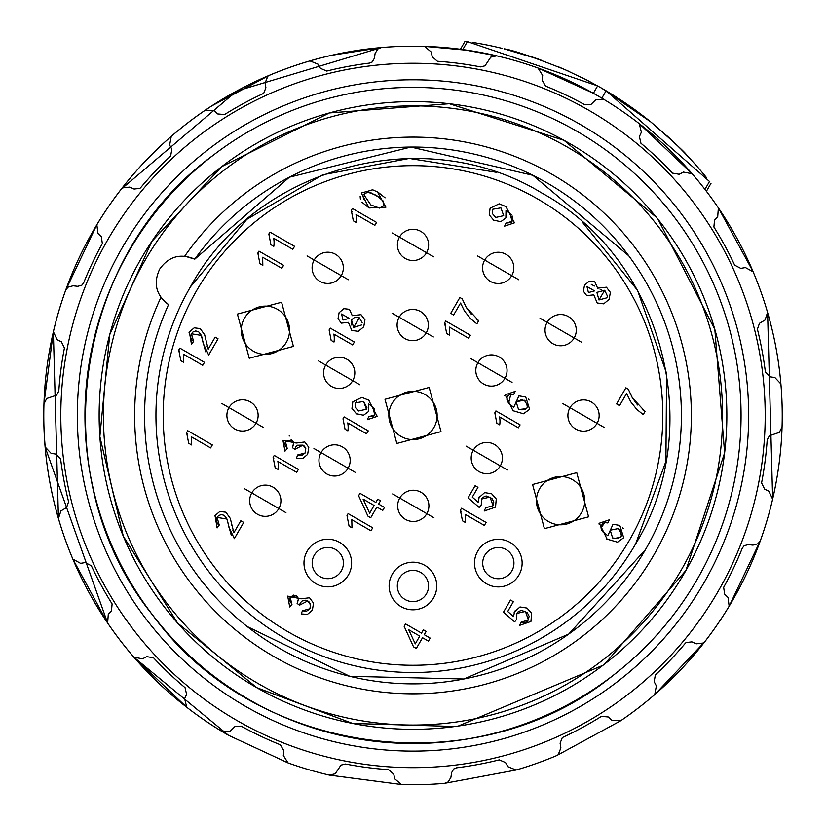 <?xml version="1.0" encoding="UTF-8"?>
<svg xmlns="http://www.w3.org/2000/svg" width="826" height="826" viewBox="0 0 826 826"><rect width="100%" height="100%" fill="white"/><g stroke="black" fill="none" stroke-linecap="round" stroke-linejoin="round"><path stroke-width="1.24" d="M454.992 726.488L352.692 723.462L256.803 687.686L177.528 622.969L123.291 536.177L99.853 436.551L109.724 334.685L151.829 241.409L221.709 166.635A313.849 313.849 0 0 0 164.178 606.749A313.849 313.849 0 0 0 604.291 664.29A313.849 313.849 0 0 0 661.822 224.176A313.849 313.849 0 0 0 221.709 166.635L329.388 112.945L449.354 103.725L563.972 140.306L656.412 217.331M213.056 155.381A328.056 328.056 0 0 0 152.913 615.401A328.056 328.056 0 0 0 612.944 675.544A328.056 328.056 0 0 0 673.087 215.514A328.056 328.056 0 0 0 213.056 155.381C71.325 258.631 42.498 479.183 152.913 615.401C256.174 757.132 476.716 785.97 612.944 675.544M658.157 219.489L714.851 329.502L724.619 452.865L685.931 570.425L604.808 663.877M602.97 665.291L458.337 726.023M208.42 149.341A335.666 335.666 0 0 0 146.883 620.037A335.666 335.666 0 0 0 617.58 681.574A335.666 335.666 0 0 0 679.117 210.878A335.666 335.666 0 0 0 208.42 149.341M597.621 95.692A369.243 369.243 0 0 0 171.271 136.342L169.629 144.994L171.818 149.207L170.662 155.99A355.035 355.035 0 0 0 140.792 187.523L139.893 188.38L134.08 189.051L129.754 187.089L122.496 187.915L121.205 189.195A369.243 369.243 0 0 0 96.849 224.703L97.964 233.438L101.35 236.773L102.341 243.577A355.035 355.035 0 0 0 83.674 282.802L81.867 285.187L77.768 286.323L73.049 285.786L67.928 287.211L65.574 290.442A369.243 369.243 0 0 0 53.38 331.732L57.128 339.703L61.382 341.819L64.428 347.983A355.035 355.035 0 0 0 58.801 391.059L56.602 395.169L46.71 398.514L43.943 403.924A369.243 369.243 0 0 0 45.11 446.959L51.14 453.381L55.838 454.083L60.639 458.998A355.035 355.035 0 0 0 68.599 501.712L66.545 507.587L60.928 510.922L58.44 518.532A369.243 369.243 0 0 0 72.843 559.109L80.566 563.342L85.254 562.558L91.345 565.758A355.035 355.035 0 0 0 112.109 603.909L111.479 610.765L108.278 614.265L107.638 623.052A369.243 369.243 0 0 0 133.884 657.186L142.537 658.838L146.749 656.639L153.533 657.795A355.035 355.035 0 0 0 185.065 687.666L186.593 694.377L184.621 698.703L186.738 707.252A369.243 369.243 0 0 0 222.246 731.609L230.237 731.155L234.904 726.581L241.109 726.116A355.035 355.035 0 0 0 280.344 744.784L283.865 750.689L283.328 755.408L287.985 762.894A369.243 369.243 0 0 0 329.275 775.087L335.211 773.797L340.983 765.103L345.526 764.029A355.035 355.035 0 0 0 388.602 769.656L393.775 774.189L394.725 778.846L401.457 784.524A369.243 369.243 0 0 0 444.502 783.358L448.229 781.912L450.924 777.318L451.615 772.62L453.773 768.954L456.541 767.819A355.035 355.035 0 0 0 499.245 759.868L505.564 762.574L507.907 766.704L516.074 770.018A369.243 369.243 0 0 0 556.641 755.614L558.211 754.706L560.885 747.891L560.1 743.204L562.238 737.763L563.291 737.122A355.035 355.035 0 0 0 601.452 716.359L608.297 716.978L611.808 720.189L620.594 720.819A369.243 369.243 0 0 0 654.729 694.573L656.371 685.921L654.182 681.708L655.338 674.935A355.035 355.035 0 0 0 685.208 643.392L686.107 642.535L691.92 641.874L696.246 643.836L703.504 643L704.795 641.719A369.243 369.243 0 0 0 729.152 606.212L728.036 597.477L724.65 594.152L723.659 587.348A355.035 355.035 0 0 0 742.326 548.123L744.133 545.738L748.232 544.602L752.951 545.129L758.072 543.704L760.426 540.483A369.243 369.243 0 0 0 772.62 499.183L768.872 491.222L764.618 489.106L761.572 482.931A355.035 355.035 0 0 0 767.199 439.866L769.398 435.746L779.29 432.411L782.057 427.001A369.243 369.243 0 0 0 780.89 383.956L774.86 377.544L770.162 376.842L765.361 371.917A355.035 355.035 0 0 0 757.401 329.213L759.455 323.327L765.072 320.003L767.56 312.393A369.243 369.243 0 0 0 753.157 271.816L745.434 267.572L740.746 268.367L734.655 265.167A355.035 355.035 0 0 0 713.891 227.005L714.521 220.16L717.722 216.649L718.362 207.873A369.243 369.243 0 0 0 692.116 173.728A369.243 369.243 0 0 1 753.157 271.816A369.243 369.243 0 0 0 692.116 173.728L683.463 172.087L679.251 174.286L672.467 173.119A355.035 355.035 0 0 0 640.935 143.249L639.407 136.548L641.379 132.222L639.262 123.673A369.243 369.243 0 0 0 603.754 99.316L595.763 99.76L591.096 104.334L584.891 104.809A355.035 355.035 0 0 0 545.656 86.141L542.135 80.236L542.672 75.507L538.015 68.031A369.243 369.243 0 0 0 496.725 55.838L490.789 57.128L485.017 65.822L480.474 66.896A355.035 355.035 0 0 0 437.398 61.258L432.225 56.736L431.275 52.079L424.543 46.401A369.243 369.243 0 0 0 381.498 47.567L377.771 49.013L375.076 53.597L374.385 58.295L372.227 61.971L369.459 63.106A355.035 355.035 0 0 0 326.755 71.057L320.436 68.352L318.093 64.211L309.926 60.897A369.243 369.243 0 0 0 269.359 75.311L267.789 76.219L265.115 83.023L265.9 87.711L263.762 93.162L262.709 93.803A355.035 355.035 0 0 0 224.548 114.566L217.703 113.947L214.192 110.736L205.406 110.106A369.243 369.243 0 0 0 187.956 122.723A369.243 369.243 0 0 1 603.754 99.316L597.621 95.692A369.243 369.243 0 0 1 692.116 173.728A369.243 369.243 0 0 0 603.754 99.316M709.782 181.741L606.098 90.777L601.751 88.237M643.712 116.342L647.863 119.584M635.545 110.209L634.12 109.177M634.987 109.806L643.495 116.167M619.799 99.337L621.833 100.669M623.837 102.011L633.563 108.784M616.217 97.024L614.689 96.043M606.387 90.953L614.916 96.188M569.795 71.779L568.02 70.974M534.009 57.603L532.976 57.262M531.624 56.808L529.879 56.24M533.317 57.376L530.602 56.478M530.189 56.333L519.451 53.009M601.648 88.175L588.277 80.824M569.651 71.707L558.531 66.854M625.571 103.188L618.622 98.562M679.282 147.513L677.423 145.675M673.242 141.638L667.047 135.887M656.598 126.729L677.568 145.82M678.972 147.204L680.686 148.917M581.938 77.582L600.605 87.577M506.534 49.467L510.912 50.603M522.352 53.876L530.323 56.385M535.475 58.099L540.937 60.019M691.527 160.265L686.458 154.844L691.527 160.265A377.761 377.761 0 0 1 706.261 177.342M494.743 46.648L501.971 48.331L494.743 46.648A377.761 377.761 0 0 0 472.586 42.425M462.777 49.591L467.402 41.641L465.038 41.3L466.989 41.579M462.963 49.622A369.243 369.243 0 0 0 228.379 735.233L287.902 762.863M225.766 733.705L215.379 727.365M101.526 613.759L93.885 601.214M45.337 449.53L44.232 434.187M172.541 135.247L178.746 130.043M331.66 55.29L381.467 47.567L236.535 91.118L121.236 189.164M460.433 49.281L465.038 41.3L460.433 49.281L424.574 46.401L468.012 50.345M774.014 492.946L773.188 496.736M698.817 649.226L691.083 658.374M329.388 775.108L401.364 784.514M444.543 783.347L516.033 770.038M556.734 755.573L620.491 720.881M654.791 694.521L704.795 641.73M729.182 606.17L760.385 540.596M772.651 499.08L767.591 312.496M753.106 271.702L718.393 207.915M269.317 75.321L211.59 105.986M74.133 268.811L65.574 290.432L96.828 224.734M58.429 518.48L53.37 331.784L43.943 403.8M45.12 447.072L107.587 622.959M133.967 657.279L186.686 707.221M222.246 731.609L228.379 735.233L133.915 657.217M538.294 68.135L593.378 93.276L597.632 85.894L467.402 41.641M538.387 59.111L504.056 48.837C512.956 50.097 533.379 57.066 565.314 69.766L587.41 80.37M649.608 120.978L647.656 119.419M626.758 103.993L601.875 88.31L650.826 121.959C674.161 142.351 686.034 153.316 686.458 154.844L681.068 149.299M669.339 137.983L651.394 122.424M705.332 189.897L706.406 191.291L704.939 189.391L709.534 181.431M692.023 173.625L639.469 123.838M107.638 623.041L72.864 559.14M496.519 55.796L462.808 49.591M767.56 312.393A369.243 369.243 0 0 1 638.044 708.192A369.243 369.243 0 0 0 767.56 312.393M186.738 707.252A369.243 369.243 0 0 1 45.11 446.959A369.243 369.243 0 0 0 186.738 707.252M121.205 189.195A369.243 369.243 0 0 1 171.271 136.342A369.243 369.243 0 0 0 121.205 189.195M601.689 660.903A309.595 309.595 0 0 0 658.446 226.768A309.595 309.595 0 0 0 224.311 170.011A309.595 309.595 0 0 0 167.554 604.147A309.595 309.595 0 0 0 601.689 660.903M160.915 297.432A278.352 278.352 0 0 0 160.905 297.443A278.352 278.352 0 0 0 284.289 662.266A278.352 278.352 0 0 0 654.058 554.638A278.352 278.352 0 0 0 562.382 180.584A278.352 278.352 0 0 0 184.745 256.153A278.352 278.352 0 0 0 184.745 256.163L194.791 259.157L289.399 177.198L410.894 147.059L532.832 175.288L628.72 255.75M678.951 379.196L679.364 382.376M645.447 549.662A268.409 268.409 0 0 1 290.339 654.202A268.409 268.409 0 0 1 168.535 304.639C156.073 295.202 153.109 283.39 159.645 269.183C168.669 256.421 180.388 253.086 194.791 259.157A268.409 268.409 0 0 1 558.428 189.866A268.409 268.409 0 0 1 645.447 549.662L568.722 634.079L463.861 679.003L349.811 676.329L247.18 626.521M168.535 304.639L160.905 297.443M211.539 575.102L209.556 572.563M160.151 461.703L159.645 458.874M582.185 221.946L637.538 290.339L666.582 373.393L665.911 461.383L635.607 543.983A257.051 257.051 0 0 1 284.474 638.075A257.051 257.051 0 0 1 190.393 286.932L246.829 219.344L322.77 174.771L409.293 158.437L496.25 172.273M190.393 286.932C255.998 166.212 424.347 121.112 541.526 192.85C662.245 258.466 707.355 426.805 635.607 543.983M629.34 540.369A249.813 249.813 0 0 1 288.098 631.807A249.813 249.813 0 0 1 196.66 290.556A249.813 249.813 0 0 1 537.902 199.118A249.813 249.813 0 0 1 629.34 540.369M289.492 600.378L291.97 604.312L289.74 606.965L287.696 596.124L301.005 598.819L309.523 597.766L313.529 603.125L312.373 610.197L307.448 614.368L301.16 613.924L302.471 610.755L306.167 611.312M306.467 611.271L309.926 608.772L310.524 604.425L309.306 602.175M310.679 605.138L307.768 600.925L305.868 600.223M309.13 601.978L307.768 600.925L299.497 605.2L297.112 603.393L298.403 598.974L297.628 596.878M305.672 600.203L302.079 601.049M301.893 601.183L300.592 602.588M300.468 602.773L300.034 603.641M299.838 604.147L299.497 605.2M297.453 596.671L293.684 595.092M293.478 595.112L290.153 597.466L289.482 600.213M217.796 523.973L219.241 525.057L217.114 527.948L214.997 515.362M214.657 515.93L219.83 511.48L225.859 512.203L230.34 518.501M231.765 524.665L231.972 525.832M232.88 530.24L233.861 532.78L240.8 520.762L243.701 522.435L234.336 538.655L228.905 527.164L227.47 520.587M231.301 535.393L226.809 518.759L224.362 515.507M226.933 519.038L217.083 517.417L216.236 520.669M224.094 515.331L221.513 514.598M221.223 514.608L218.663 515.6M218.415 515.796L217.083 517.417L219.241 525.057M216.257 520.969L217.579 523.746M187.347 433.991L186.624 432.659L187.739 430.718L212.334 444.925L210.609 447.919L191.425 436.84L191.591 444.946L188.7 443.273L186.624 432.659M273.798 458.564L273.127 457.346L274.232 455.436L298.392 469.395L296.689 472.338L277.856 461.455A22.715 22.715 0 0 1 278.011 469.416L275.161 467.774L273.127 457.346M289.131 436.004L289.647 435.963M284.743 444.543L287.231 448.508L284.991 451.161L282.946 440.33L296.266 443.015L304.784 441.962L308.79 447.331L307.623 454.403L302.698 458.575L296.41 458.12L297.732 454.95L301.438 455.508M301.707 455.467L305.176 452.978L305.785 448.621L304.598 446.412M304.34 446.133L303.028 445.121L297.36 445.235M297.112 445.41L295.863 446.752M295.718 446.99L294.748 449.396L292.363 447.589L293.653 443.18L292.869 441.053M292.734 440.898L291.485 439.897L285.414 441.662L284.733 444.388M343.678 420.021L343.007 418.803L344.101 416.903L368.262 430.852L366.568 433.795L347.725 422.912A22.715 22.715 0 0 1 347.891 430.873L345.041 429.231L343.007 418.803M368.479 399.877L377.214 416.376L367.343 419.701L368.757 416.696L373.93 416.046M374.095 415.87L374.808 414.879L374.343 408.674M374.013 408.23L368.737 403.935L368.602 411.472L363.523 415.251L356.068 413.661M356.615 413.991L351.959 408.457L352.836 401.777L361.871 397.389L369.738 400.589M461.125 511.511L460.392 510.189L461.517 508.248L486.091 522.445L484.366 525.439L465.203 514.371L465.368 522.476L462.467 520.803L460.392 510.189M478.739 497.841L484.625 492.616L491.615 493.721L496.261 498.987L495.538 507.112L484.181 511.036L485.75 507.753L493.039 505.698L493.772 502.094M493.752 501.929L492.028 498.594M491.79 498.346L486.235 496.003M485.977 496.023L482.818 497.407M482.611 497.593L481.465 499.08L481.29 504.923L479.276 507.505L468.084 497.861L475.095 485.709L477.955 487.361L472.307 497.149L478.14 502.26L479.266 496.746M495.497 414.053L494.826 412.835L495.92 410.925L520.091 424.884L518.387 427.827L499.544 416.944A22.715 22.715 0 0 1 499.709 424.905L496.86 423.263L494.826 412.835M504.779 395.654L505.213 394.818L515.176 391.431L513.7 394.518L510.53 394.167L508.207 395.509M510.829 394.126L508.62 403.264L512.068 406.289M508.073 395.664L507.143 397.316M507.05 397.595L506.896 398.369M506.937 399.805L508.62 403.264L513.7 407.311L518.955 395.86L525.749 397.038L529.642 409.335L523.447 413.774L512.523 410.574M512.843 406.795L513.7 407.311M528.341 399.082L529.136 400.042M445.348 324.267L444.615 322.935L445.73 321.004L470.335 335.201L468.6 338.195L449.427 327.127L449.592 335.232L446.69 333.559L444.615 322.935M471.006 319.115L464.47 311.03L460.557 303.039L453.65 314.995L450.738 313.312L459.875 297.494L462.23 298.857L466.184 307.282L471.357 314.365M476.23 318.981L478.677 320.746L476.881 323.854L470.572 318.691M329.791 331.205L329.12 329.977L330.214 328.077L354.385 342.026L352.681 344.969L333.838 334.096A22.715 22.715 0 0 1 334.003 342.057L331.154 340.415L329.12 329.977M351.969 211.59L351.287 210.362L352.392 208.462L376.553 222.411L374.859 225.353L356.016 214.481A22.715 22.715 0 0 1 356.171 222.442L353.332 220.8L351.287 210.362M377.441 191.89L385.907 207.212L369.077 207.966L361.964 202.205M360.384 199.076L360.157 196.371M369.077 207.966L361.303 193.016L372.939 189.794M372.123 189.536L378.132 192.282L385.112 197.837M258.579 254.398L257.846 253.066L258.972 251.125L283.566 265.332L281.842 268.326L262.658 257.258L262.823 265.353L259.922 263.68L257.846 253.066M269.565 235.369L268.842 234.037L269.957 232.096L294.552 246.303L292.827 249.297L273.643 238.218A22.911 22.911 0 0 1 273.798 246.344L270.907 244.672L268.842 234.037M179.479 351.391L178.757 350.059L179.872 348.128L204.476 362.325L202.742 365.319L183.568 354.251L183.723 362.356L180.832 360.683L178.757 350.059M192.117 340.302L193.604 341.417L191.477 344.318L189.361 331.732M189.009 332.3L194.182 327.839L200.212 328.572L204.703 334.86M206.128 341.107L206.283 341.964M207.14 346.249L208.214 349.161L215.152 337.132L218.054 338.805L208.679 355.035L203.268 343.533L201.761 336.719M205.684 351.824L201.162 335.129L198.674 331.845M201.286 335.397L191.436 333.787L190.589 337.101M198.467 331.701L195.793 330.968M195.607 330.978L192.974 332M192.809 332.124L191.436 333.787L193.604 341.417M190.62 337.338L191.962 340.147M307.169 551.138A23.82 23.82 0 0 1 339.703 542.424A23.82 23.82 0 0 1 348.417 574.958A23.82 23.82 0 0 1 315.883 583.672A23.82 23.82 0 0 1 307.169 551.138M433.908 517.768L392.66 493.948L433.908 517.768M604.157 427.434L562.909 403.625L604.157 427.434M263.133 427.321L221.884 403.511L263.133 427.321M477.696 551.21A23.82 23.82 0 0 1 510.231 542.486A23.82 23.82 0 0 1 518.945 575.02A23.82 23.82 0 0 1 486.421 583.734A23.82 23.82 0 0 1 477.696 551.21M441.001 431.626L429.169 387.456L384.999 399.288L396.831 443.459L441.001 431.626M507.422 469.973L466.174 446.154L507.422 469.973M348.345 279.735L307.096 255.926L348.345 279.735M359.826 384.761L318.578 360.952L359.826 384.761M588.587 516.839L576.755 472.668L532.584 484.501L544.417 528.671L588.587 516.839M518.831 279.777L477.583 255.967L518.831 279.777M433.619 256.814L392.381 233.004L433.619 256.814M433.34 336.967L392.092 313.157L433.34 336.967M512.048 382.417L470.81 358.598L512.048 382.417M581.277 342.067L540.028 318.247L581.277 342.067M293.416 346.414L281.583 302.244L237.413 314.087L249.245 358.257L293.416 346.414M355.19 472.317L313.952 448.508L355.19 472.317M285.92 512.647L244.672 488.827L285.92 512.647M392.319 574.091A23.82 23.82 0 0 1 424.853 565.376A23.82 23.82 0 0 1 433.567 597.91A23.82 23.82 0 0 1 401.033 606.625A23.82 23.82 0 0 1 392.319 574.091M505.76 206.304L514.484 222.814L504.624 226.138L506.039 223.134L511.201 222.483M511.377 222.287L512.822 218.136M512.801 217.899L512.172 215.999M511.47 214.905L506.008 210.362L505.884 217.909L500.793 221.688L493.339 220.098M493.886 220.428L489.24 214.884L490.107 208.204L499.152 203.816L507.009 207.027M630.888 402.066L626.593 393.444L619.562 405.618L616.599 403.914L625.891 387.807L628.297 389.201L632.324 397.771L637.579 404.977M642.566 409.686L645.034 411.472L643.217 414.621L636.784 409.386L630.579 401.581M598.912 523.963L599.304 523.219L609.258 519.843L607.771 522.93L604.601 522.579L602.33 523.87M604.973 522.528L600.956 527.793L602.03 530.736M602.195 524.014L600.956 527.793L602.691 531.686L607.781 535.723L613.026 524.273L619.83 525.45L623.713 537.747L617.528 542.186L606.645 539.017M602.299 531.149L607.781 535.723M622.443 527.525L623.196 528.433M514.133 612.19L520.019 606.955L527.009 608.07L531.655 613.326L530.932 621.462L519.575 625.385L521.144 622.102L524.613 622.649M524.882 622.618L527.391 621.379M527.587 621.193L529.167 616.444M529.146 616.279L527.422 612.933M527.184 612.696L521.629 610.352M521.371 610.362L518.212 611.746M518.005 611.942L516.859 613.429L516.684 619.263L514.67 621.854L503.478 612.2L510.489 600.048L513.349 601.7L507.701 611.498L513.535 616.599L514.66 611.085M347.725 516.88L346.992 515.538L348.118 513.607L372.712 527.804L370.988 530.798L351.804 519.73L351.969 527.835L349.068 526.162L346.992 515.538M302.471 610.755L309.926 608.772L310.524 604.425M297.432 602.939L298.403 598.974L296.224 595.691L290.153 597.466L291.97 604.312M230.248 518.212L233.861 532.78M297.732 454.95L305.176 452.978L305.785 448.621L303.028 445.121L294.748 449.396M292.683 447.145L293.653 443.18L291.485 439.897L285.414 441.662L287.231 448.508M368.757 416.696L374.808 414.879L372.681 406.784L368.737 403.935M426.185 631.394L424.275 634.698L430.17 638.106L428.426 641.11L422.54 637.713L416.325 648.462L413.547 646.861L404.162 626.335L405.566 623.898L421.497 633.098L423.397 629.794L426.185 631.394M485.75 507.753L493.039 505.698L490.055 497.056L481.465 499.08L481.29 504.923M513.7 394.518L510.53 394.167M513.132 410.935L505.213 394.818M462.23 298.857L466.184 307.282L478.677 320.746M352.248 315.656L361.024 314.685L364.958 319.858L363.739 326.817L358.319 331.34L351.804 330.472L348.376 322.357L341.355 323.142L338.02 318.702L339.114 312.662L343.884 308.656L349.45 309.306L352.248 315.656M204.6 334.571L208.214 349.161M341.324 570.859A15.622 15.622 0 0 0 335.604 549.517A15.622 15.622 0 0 0 314.262 555.237A15.622 15.622 0 0 0 319.982 576.579A15.622 15.622 0 0 0 341.324 570.859M426.815 513.669A15.622 15.622 0 0 0 421.095 492.327A15.622 15.622 0 0 0 399.753 498.047A15.622 15.622 0 0 0 405.473 519.389A15.622 15.622 0 0 0 426.815 513.669M597.064 423.335A15.622 15.622 0 0 0 591.344 401.994A15.622 15.622 0 0 0 570.002 407.714A15.622 15.622 0 0 0 575.722 429.055A15.622 15.622 0 0 0 597.064 423.335M256.039 423.232A15.622 15.622 0 0 0 250.319 401.89A15.622 15.622 0 0 0 228.978 407.61A15.622 15.622 0 0 0 234.698 428.942A15.622 15.622 0 0 0 256.039 423.232M511.852 570.921A15.622 15.622 0 0 0 506.131 549.589A15.622 15.622 0 0 0 484.8 555.299A15.622 15.622 0 0 0 490.51 576.641A15.622 15.622 0 0 0 511.852 570.921M433.908 427.527A24.14 24.14 0 0 0 425.07 394.549A24.14 24.14 0 0 0 392.092 403.387A24.14 24.14 0 0 0 400.93 436.365A24.14 24.14 0 0 0 433.908 427.527M500.319 465.874A15.622 15.622 0 0 0 494.609 444.533A15.622 15.622 0 0 0 473.267 450.253A15.622 15.622 0 0 0 478.987 471.594A15.622 15.622 0 0 0 500.319 465.874M341.241 275.647A15.622 15.622 0 0 0 335.532 254.305A15.622 15.622 0 0 0 314.19 260.025A15.622 15.622 0 0 0 319.91 281.356A15.622 15.622 0 0 0 341.241 275.647M352.733 380.662A15.622 15.622 0 0 0 347.013 359.331A15.622 15.622 0 0 0 325.681 365.04A15.622 15.622 0 0 0 331.391 386.382A15.622 15.622 0 0 0 352.733 380.662M581.494 512.74A24.14 24.14 0 0 0 572.655 479.761A24.14 24.14 0 0 0 539.677 488.6A24.14 24.14 0 0 0 548.516 521.578A24.14 24.14 0 0 0 581.494 512.74M511.738 275.688A15.622 15.622 0 0 0 506.018 254.346A15.622 15.622 0 0 0 484.676 260.066A15.622 15.622 0 0 0 490.396 281.408A15.622 15.622 0 0 0 511.738 275.688M426.526 252.725A15.622 15.622 0 0 0 420.806 231.383A15.622 15.622 0 0 0 399.474 237.103A15.622 15.622 0 0 0 405.194 258.435A15.622 15.622 0 0 0 426.526 252.725M426.247 332.878A15.622 15.622 0 0 0 420.527 311.536A15.622 15.622 0 0 0 399.185 317.256A15.622 15.622 0 0 0 404.905 338.588A15.622 15.622 0 0 0 426.247 332.878M504.954 378.318A15.622 15.622 0 0 0 499.245 356.977A15.622 15.622 0 0 0 477.903 362.697A15.622 15.622 0 0 0 483.623 384.038A15.622 15.622 0 0 0 504.954 378.318M574.184 337.968A15.622 15.622 0 0 0 568.464 316.626A15.622 15.622 0 0 0 547.122 322.346A15.622 15.622 0 0 0 552.842 343.688A15.622 15.622 0 0 0 574.184 337.968M286.323 342.325A24.14 24.14 0 0 0 277.484 309.347A24.14 24.14 0 0 0 244.506 318.175A24.14 24.14 0 0 0 253.345 351.164A24.14 24.14 0 0 0 286.323 342.325M348.097 468.228A15.622 15.622 0 0 0 342.377 446.887A15.622 15.622 0 0 0 321.046 452.607A15.622 15.622 0 0 0 326.755 473.938A15.622 15.622 0 0 0 348.097 468.228M278.827 508.548A15.622 15.622 0 0 0 273.107 487.206A15.622 15.622 0 0 0 251.775 492.926A15.622 15.622 0 0 0 257.485 514.268A15.622 15.622 0 0 0 278.827 508.548M426.474 593.811A15.622 15.622 0 0 0 420.754 572.47A15.622 15.622 0 0 0 399.412 578.19A15.622 15.622 0 0 0 405.132 599.531A15.622 15.622 0 0 0 426.474 593.811M506.039 223.134L512.079 221.316L509.952 213.222L506.008 210.362M597.642 288.181L606.418 287.211L610.362 292.383L609.144 299.342L603.713 303.865L597.198 302.997L593.791 294.872L586.749 295.667L583.414 291.227L584.519 285.166L589.279 281.181L594.844 281.831L597.642 288.181M628.297 389.201L632.324 397.771L645.034 411.472M607.771 522.93L604.601 522.579M607.203 539.347L599.304 523.219M521.144 622.102L528.433 620.047L525.45 611.405L516.859 613.429L516.684 619.263M380.507 500.773L378.607 504.056L384.472 507.443L382.737 510.437L376.883 507.05L370.709 517.747L367.942 516.147L358.608 495.745L360.002 493.318L375.84 502.456L377.74 499.172L380.507 500.773M366.403 409.242L363.647 401.446L355.459 402.83L355.118 407.166L358.453 411.007L366.403 409.242M419.753 636.103L408.674 629.711L415.261 643.877L419.753 636.103M522.414 399.402L516.126 401.777L518.563 409.562C527.762 410.646 529.642 407.517 524.2 400.176L516.126 401.777L518.563 409.562L526.73 408.633M341.572 314.014L343.027 320.034L349.202 318.371L341.572 314.014L343.027 320.034L349.202 318.371M351.504 319.848L353.569 327.447L359.289 317.731L354.953 317.112L351.504 319.848L351.236 324.99M363.719 194.471L370.833 204.931L379.537 208.1L383.46 205.798L383.47 201.265L376.377 195.318L367.663 192.117L363.719 194.471M503.684 215.669L500.917 207.873L492.74 209.257L492.389 213.593L495.734 217.444L503.684 215.669M586.966 286.539L588.422 292.559L594.596 290.897L586.966 286.539L588.422 292.559L594.596 290.897M596.899 292.363L598.964 299.972L604.704 290.256L596.899 292.363L598.964 299.972L606.728 297.866M610.197 530.189L612.644 537.984C621.833 539.089 623.713 535.96 618.271 528.588L610.197 530.189M374.116 505.46L363.089 499.09L369.645 513.183L374.116 505.46M366.971 407.858L363.647 401.446M356.367 401.673L355.459 402.83M527.711 406.475L524.985 400.693M353.569 327.447L361.52 324.979M362.129 322.584L359.289 317.731M363.079 196.681L364.194 199.727M380.672 198.168L370.544 192.572M370.833 204.931L372.051 205.612M594.379 286.023L591.21 284.289M601.452 289.451L600.182 289.689M606.883 297.577L607.213 296.792M607.409 296.09L604.704 290.256M613.842 538.542L620.584 537.303M621.451 535.971L620.243 530.127M619.81 529.693L618.271 528.588M198.343 136.238A352.196 352.196 0 0 0 133.781 630.114A352.196 352.196 0 0 0 627.657 694.687A352.196 352.196 0 0 0 692.219 200.801A352.196 352.196 0 0 0 198.343 136.238M601.834 98.16L606.098 90.777M706.406 191.291L711.01 183.32"/></g></svg>
